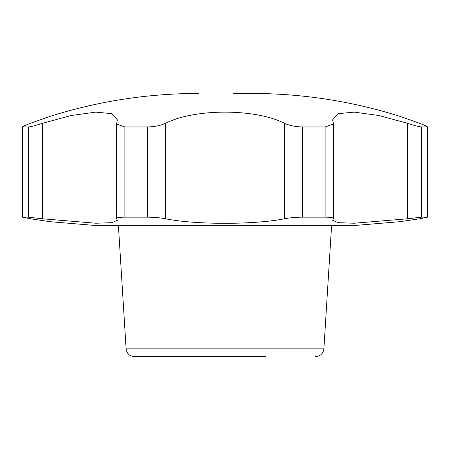 <?xml version="1.0" encoding="UTF-8"?>
<svg xmlns="http://www.w3.org/2000/svg" width="450" height="450" viewBox="0 0 450 450"><rect width="100%" height="100%" fill="white"/><g stroke="black" fill="none" stroke-linecap="round" stroke-linejoin="round"><path stroke-width="0.67" d="M407.385 123.261L378.714 115.487L354.24 112.129L338.096 113.664L332.601 119.863L333.512 123.975L325.125 126.956L302.428 126.956C295.453 126.793 289.429 125.561 284.366 123.261C255.347 108.411 194.541 108.45 165.634 123.261C160.611 125.55 154.592 126.788 147.572 126.956L124.875 126.956L116.488 123.975L117.399 119.863L111.887 113.659L95.709 112.129L71.258 115.492L42.615 123.261C35.617 125.55 30.853 126.788 28.322 126.956L22.5 126.883L22.5 217.192L30.51 218.807L50.31 221.698L93.802 225.36L356.197 225.36L399.69 221.698L419.49 218.807L427.5 217.192L427.5 126.877L421.678 126.956C419.181 126.793 414.416 125.561 407.385 123.261L407.385 218.807L421.678 217.159L427.281 217.159L427.281 126.956C428.023 126.788 425.424 125.55 419.49 123.261L399.69 116.286C351.461 101.104 302.074 93.493 251.516 93.442L233.066 93.442M28.322 126.956L28.322 217.159L22.719 217.159L22.719 126.956C21.96 126.793 24.559 125.561 30.51 123.261L50.316 116.286C98.539 101.104 147.932 93.493 198.484 93.442M266.001 356.558L134.303 356.558C129.561 356.141 126.832 353.576 126.118 348.868L118.401 225.36M407.385 218.807L354.15 223.228L338.164 222.688L332.601 220.258L333.36 218.807C334.012 217.778 331.267 217.226 325.125 217.159L302.428 217.159C295.56 217.232 289.541 217.778 284.366 218.807C254.301 224.809 195.795 224.826 165.634 218.807C160.425 217.778 154.401 217.226 147.572 217.159L124.875 217.159C118.721 217.232 115.971 217.778 116.64 218.807L116.488 123.975M333.512 123.975L333.36 218.807M116.64 218.807L117.399 220.258L111.847 222.688L95.878 223.228L42.615 218.807L28.322 217.159M315.697 356.558C320.439 356.141 323.168 353.576 323.882 348.868L126.118 348.868M421.678 126.956L421.678 217.159M325.125 126.956L325.125 217.159M284.366 123.261L284.366 218.807M165.634 123.261L165.634 218.807M147.572 126.956L147.572 217.159M124.875 126.956L124.875 217.159M42.615 123.261L42.615 218.807M302.428 126.956L302.428 217.159M323.882 348.868L331.599 225.36"/></g></svg>

